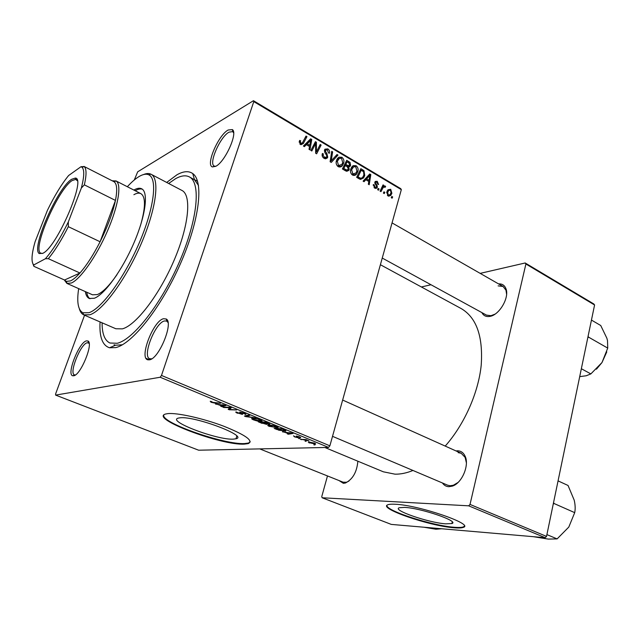 <?xml version="1.0" encoding="UTF-8"?>
<svg xmlns="http://www.w3.org/2000/svg" width="640" height="640" viewBox="0 0 640 640"><rect width="100%" height="100%" fill="white"/><g stroke="black" fill="none" stroke-linecap="round" stroke-linejoin="round"><path stroke-width="0.96" d="M445.752 523.84L451.888 523.544C459.856 521.384 420.968 508.04 404.528 507.392L399.264 507.728C391.656 510.032 428.688 522.784 445.752 523.84M454.248 527.784C458.688 528.152 461.704 528.016 463.304 527.376C474.824 524.336 418.528 505.056 395.216 504.248C391.728 504.056 389.304 504.216 387.944 504.728C377.168 508.056 429.656 526.128 454.248 527.784M386.912 505.464C385.928 510.784 432.552 525.784 454.36 527.28C458.808 527.64 461.824 527.504 463.424 526.864L464.336 526.152M180.024 417.808C194.896 415.864 248.776 436.28 235.984 438.776L233.456 439.128C217.68 440.368 166.208 420.944 178.368 418.088L180.024 417.808M244.4 444.12L248.288 443.6C253.688 440.744 245.448 434.92 223.552 426.136C202.904 418.328 177.232 412.616 167.888 413.616L165.768 413.984C148.552 418.176 221.592 445.68 244.4 444.12M163.736 415.208C161.624 422.984 224.76 444.888 244.576 443.568L248.456 443.04L250.28 441.84M228.144 130.016L232.344 129.592C238.216 132.8 224.936 162.168 215.704 166.336L212.456 166.92C205.408 165.304 218.264 135.184 228.144 130.016M233.632 132.776L232.632 131.616L229.016 132.168C220.104 136.776 208.328 163.784 214.264 166.088L215.744 166.32M163.512 318.728L166.184 318.992C173.92 322.384 159.024 358.88 149.44 359.824L147.904 359.816C138.8 358.44 153.216 320.784 163.512 318.728M168.008 322.48L166.584 321.024L164.456 320.96C155.192 322.736 141.96 356.408 149.704 358.744L151.76 358.8M86.416 340.872L87.96 341C93.752 343.176 80.672 375.2 73.704 375.768L72.816 375.776C66.136 375.008 78.976 342.232 86.416 340.872M89.152 343.336L87.232 342.744C80.512 343.928 68.76 373.416 74.488 374.88L75.384 374.968M357.856 461.208C356.904 472.048 352.744 479.32 345.384 483.032L343.352 483.312L338.984 480.536M259.76 448.896L343.104 482.184L346.536 482.24L348.92 481.08M456.016 450.936L457.432 450.8C460.8 450.824 463.328 452.544 465 455.96C469.736 464.928 461.928 483.424 452.232 486.144L448.824 486.688C446.152 486.56 444.024 485.32 442.44 482.976M332.52 436.328L447.656 485.192L450.216 485.744L453.368 485.24L458.056 482.456M466.376 462.768L465.136 457.408L461.168 453.248L458.152 452.64M498.576 283.904C502.144 283.656 504.608 285.264 505.952 288.72C509.648 297.456 499.328 315.12 489.84 316.392L489.68 316.424C486.056 316.96 483.464 315.688 481.896 312.616M382.248 258.056L486.416 315.088L490.96 315.704L494.976 314.16M506.6 294.216L505.968 290.16L503.056 286.472L498.104 285.864M166.688 182.448L176.976 174.776C183.464 171.136 188.72 170.736 192.736 173.568C203.976 181.232 199.608 220.216 180.392 263.8C161.288 307.4 132.272 343.92 115.744 347.608L109.52 347.768C102.376 345.424 99.224 336.816 100.056 321.928M114.064 344.768L115.464 345.232L122.376 344.784M198.496 185.44L194.504 179.784L189.312 176.88C185.664 175.032 181.088 175.632 175.6 178.68L168.648 183.48M324.864 447.488L383.352 471.808L395.032 474.176C400.672 474.272 406.656 473.04 412.968 470.464M378.48 190.184L377.624 189.68L378.192 188.44L379.064 188.952L378.48 190.184M384.256 193.584L383.4 193.08L383.96 191.84L384.832 192.352L384.256 193.584M352.448 175.024C350.608 173.464 350.04 171.512 350.744 169.168L351.912 166.752L353.16 165.648L356.112 165.712C357.992 167.32 358.552 169.312 357.784 171.68L356.672 173.928C355.568 175.4 354.168 175.76 352.448 175.024M364.048 181.696L363.104 181.144L369.752 173.976L370.808 174.608L369.208 184.736L368.336 184.224L368.808 181.472L365.832 179.72L364.048 181.696M345.856 171L342.408 168.976L346.728 160.28L350.056 162.448L350.592 165.296L350.12 166.272L348.72 166.928L349.216 169.48L348.736 170.448L345.856 171M331.28 162.432L330.112 161.744L331.712 151.344L332.624 151.888L331.264 160.8L337.024 154.504L337.992 155.088L331.28 162.432M299.344 141.248L299.704 140.408L300.688 140.84L300.336 141.64L300.936 143.384L302.456 142.816L306.008 136.056L306.952 136.624L303.344 143.512L300.512 144.488L299.344 141.248M311.832 150.992L310.888 150.44L315.44 141.664L316.408 142.248L316.408 151.952L320.184 144.488L321.12 145.048L316.624 153.808L315.648 153.24L315.632 143.528L311.832 150.992M84.552 315.216L55.632 393.856L55.608 395.104L198.656 450.208L328.528 447.416L160.176 377.248L161.488 375.44L329.872 445.832L401.328 189.656L253.792 101.616L253.456 100.704L400.768 188.672L401.328 189.656M161.488 375.44L253.792 101.616M304.424 146.632L303.4 146.04L310.632 138.808L311.768 139.488L309.96 149.896L309.024 149.344L309.552 146.52L306.36 144.632L304.424 146.632M324.112 158.36C322.296 157.16 321.72 155.536 322.384 153.488L323.336 153.912L323.136 155.472L324.52 157.272L326.6 157.128L326.824 155.728L324.944 152.68L324.552 149.96L324.912 149.192L327.8 148.872C329.344 149.92 329.912 151.36 329.504 153.176L328.496 152.944L327.424 149.976L325.664 150.064L325.568 151.504L326.832 153.44L327.744 157.152L327.36 157.96L324.112 158.36M338.152 166.616C336.28 165.032 335.704 163.064 336.424 160.712L337.496 158.448L338.896 157.176L341.896 157.264C343.808 158.888 344.376 160.896 343.592 163.28L342.568 165.392C341.448 166.976 339.976 167.384 338.152 166.616M373.304 184.56L374.24 184.824L374.984 187.264L376.232 187.248L376.408 186.176L374.88 182.176L375.248 181.44L377.24 181.296L378.6 184.528L377.704 184.144L376.96 182.128L375.944 182.224L375.712 183.136L377.224 185.808L377.304 187.312L376.936 188L374.696 188.104L373.304 184.56M359.144 178.816L356.632 177.336L360.856 168.688L363.992 170.696L364.744 175.544L363.52 177.968L360.56 179.384L359.144 178.816M388.048 195.952L386.8 192.04L387.952 189.8L390.712 189.28L391.88 193.288L390.76 195.432L388.048 195.952M380.96 191.648L380.096 191.136L383.056 184.88L383.92 185.392L383.304 186.68L385.12 185.968L385.632 186.552L384.984 187.424L384.624 186.952L383.248 187.432L380.96 191.648M392.096 198.192L391.256 197.696L391.808 196.456L392.672 196.968L392.096 198.192M134.288 179.976L137.696 171.808L253.456 100.704M298.656 438.544L299.752 438.608L298.76 438.2M305.112 441.224L306.208 441.288L305.216 440.88M269.456 426.472C267.832 425.744 267.384 425.264 268.112 425.048L272.672 425.344L276.432 426.48C278.048 427.208 278.512 427.68 277.816 427.904L269.56 426.152M282.496 431.848L293.056 433.44L288.28 434.24L287.304 433.84L288.624 433.632L282.576 431.576M262.104 423.392L258.232 421.784L265.752 422.072L269.816 424.264L266.688 423.848L266.704 424.424L262.192 423.096M245.728 416.6L244.424 416.056L248.696 414.968L249.736 415.408L246.064 416.336L255.832 417.944L245.728 416.6L246.024 415.648M210.224 401.28L211.96 401.696L211.264 401.728L211.816 402.24L220.512 403.24L215.152 403.152L211.104 402.28L210.224 401.28M223.872 407.536L222.808 407.096L230.176 407.264L231.288 407.728L229.352 409.376L236.648 409.952L229.256 409.768L228.16 409.312L230.048 407.656L223.872 407.536L224 407.12M55.608 395.104L160.176 377.248M215.528 404.072L226 405.528L221.768 406.664L220.712 406.224L221.896 405.936L215.624 403.768M237.648 413.288C235.984 412.6 235.432 412.144 236.008 411.92L241.352 414.008L239.712 412.104L244.272 413.096C245.8 413.744 246.296 414.176 245.776 414.4L241.024 412.488L242.432 414.432L237.744 412.976M253.416 419.824C251.72 419.056 251.256 418.56 252.032 418.336L256.504 418.616L260.304 419.768C261.992 420.528 262.464 421.024 261.728 421.248L261.048 421.352C259.2 421.48 256.664 420.976 253.416 419.824L253.52 419.496M293.56 435.792L294.976 436.808L297.048 437.288L296.232 436.064L299.536 436.864L300.688 437.784L297.304 436.464L297.936 437.704L294.384 436.808L293.56 435.792M277 429.568L274.184 428.4L281.776 428.744L285.296 430.24L285.752 431.128L278.664 430.184L277.08 429.272M309.32 443L308.312 442.08L308.84 442.008L314.72 443.176L315.656 444.072L309.392 442.736M301.432 439.696L300.464 439.296L306.056 439.608L308.904 440.832L301.528 439.352M313.888 444.856L314.984 444.928L313.976 444.528M327.48 475.944L321.768 496.544L322.112 497.76L391.272 524.4L545.192 537.712L468.68 505.824L470.024 504.424L546.528 536.408L594.584 304.984L525.896 263.992L525.184 262.976L593.8 303.952L594.584 304.984M470.024 504.424L525.896 263.992M421.384 286.968L431 284.752M480.184 273.376L525.184 262.976M322.112 497.76L468.68 505.824M445.216 446.088C464.248 424.624 478.344 392.944 481.192 365.392C483.208 336.608 476.576 317.688 461.304 308.632L380.392 264.72M546.528 536.408L545.192 537.712M329.872 445.832L328.528 447.416M229.864 407.76L229.352 409.376M222.08 405.672L221.768 406.664M222.592 405.024L219.52 404.608L222.4 405.808L224.592 405.256L222.688 404.712M215.288 402.72L215.152 403.152M241.76 413.288L241.584 413.856M240.056 412.056L239.864 412.656M245.696 413.816L245.504 414.44M245.584 413.744L245.368 414.448M242.616 413.84L242.432 414.432M246.296 415.584L246.064 416.336M261.368 420.28L261.048 421.352M256.856 418.984L253.152 418.744L254.168 419.808L260.56 420.856L259.576 419.8L256.936 418.712M253.696 418.24L253.56 418.672M269.632 423.76L269.472 424.312M266.848 423.944L266.704 424.424M265.888 422.464L263.536 422.376L268.624 423.872L265.976 422.168M262.656 422.336L260.128 422.24L265.92 423.976L262.768 421.96M297.24 436.736L297.104 437.208M300.52 437.344L300.384 437.832M298.056 437.296L297.936 437.704M288.448 433.656L288.28 434.24M289.624 432.896L286.528 432.44L289.2 433.544L291.648 433.16L289.704 432.624M285.28 430.24L284.984 431.232M281.888 429.12L276.072 428.856L284.04 430.824L284.64 430.744L284.472 430.248L281.976 428.824M277.392 426.936L277.072 428.008M273 425.696L269.232 425.44L270.216 426.464L276.656 427.52L273.08 425.432M269.816 424.952L269.688 425.376M315.256 443.424L315.048 444.152M314.112 443.176L309.384 442.456L314.104 443.76L314.592 443.696L314.176 442.968M314.704 143.088L316.408 142.248M315.632 152.32L316.408 151.952M319.488 145.832L321.12 145.048M314.08 144.288L315.632 143.528M308.28 141.16L311.768 139.488M303.464 146.072L306.36 144.632M309.376 141.664L307.232 143.808L309.776 145.312L310.744 140.128L309.376 141.664L306.2 143.248M304.064 145.376L307.232 143.808M307.896 141.544L310.744 140.128M308.536 145.92L309.776 145.312M299.256 141.568L300.688 140.84M299.168 142.224L300.336 141.64M299.824 143.944L300.936 143.384M305.264 137.48L306.952 136.624M300.76 143.664L300.376 144.408M300.624 144.552L303.592 143.072M322.16 154.456L323.336 153.912M322.128 154.736L323.232 154.216M322.184 155.912L323.136 155.472M323.344 157.816L324.52 157.272M324.44 150.456L327.8 148.872M324.416 150.944L325.488 150.44M324.616 151.952L325.568 151.504M324.584 158.608L327.744 157.152M331.552 152.392L332.624 151.888M330.184 161.28L331.264 160.8M335.384 156.28L337.992 155.088M340.048 158.096L341.896 157.264M342.216 163.88L343.592 163.28M339.696 165.816L339.008 166.968M339.384 158.336L337.312 161.288L338.552 165.536L341.864 164.432L342.728 162.64L341.536 158.36L339.384 158.336L336.904 159.448M336.192 161.792L337.312 161.288M337.408 166.04L338.552 165.536M340.68 166.88L341.104 166.032M348.96 162.928L350.056 162.448M347.096 166.592L349.696 164.816L348.656 162.736L347.128 161.832L345.792 164.536L348.808 165.856M347.28 166.736L350.592 165.296M347.96 167.256L348.72 166.928M345.776 170.952L349.216 169.48M345.632 162.488L347.128 161.832M344.296 165.184L345.792 164.536M345.28 165.552L343.824 168.488L346.392 169.944L348.032 169.544L348.336 168.928L347.176 166.664L345.28 165.552L343.792 166.2M342.536 169.048L343.824 168.488M345.04 170.52L346.392 169.944M373.176 185.24L374.24 184.824M374.056 187.624L374.984 187.264M374.864 182.232L377.24 181.296M374.792 182.92L375.784 182.536M374.872 183.464L375.712 183.136M376.392 186.128L377.224 185.808M374.92 188.224L377.304 187.312M368.168 175.68L370.808 174.608M363.584 180.624L365.832 179.72M368.608 176.768L366.64 178.896L369.008 180.296L369.864 175.248L368.608 176.768L366.288 177.712M364.328 179.824L366.64 178.896M367.784 176.096L369.864 175.248M367.696 180.816L369.008 180.296M354.76 175.328L355.136 174.568M362.84 171.176L363.992 170.696M363.48 176.056L364.744 175.544M360.72 178.152L360.064 179.256M359.048 178.76L360.376 178.08M361.256 170.216L358.024 176.848L359.152 177.512C360.616 178.464 361.848 178.32 362.832 177.072L363.888 174.968L363.584 171.792L361.256 170.216L359.816 170.824M356.712 177.384L358.024 176.848M357.84 178.048L359.152 177.512M352.56 167.256L356.112 165.712M356.464 172.232L357.784 171.68M353.816 174.224L353.16 175.336M353.64 166.792L351.616 169.744L352.84 173.944L355.96 173L356.936 171.048L355.752 166.808L353.64 166.792L351.264 167.816M350.52 170.208L351.616 169.744M351.688 174.424L352.84 173.944M387.432 190.512L390.712 189.28M390.656 193.744L391.88 193.288M390.432 190.112L388.704 190.512L387.68 192.44L388.296 195.104L390.016 194.64L391.032 192.792L390.432 190.112M386.648 192.824L387.68 192.44M387.408 195.432L388.296 195.104M383.504 192.848L384.832 192.352M382.568 185.92L383.92 185.392M381.96 187.192L383.304 186.68M383.336 186.648L385.12 185.968M377.72 189.472L379.064 188.952M391.368 197.44L392.672 196.968M42.816 253.312L39.208 253.56C30.856 248.688 57.432 188.016 71.552 179.328L75.272 178.072C86.784 177.648 56.92 247.28 42.816 253.312M77.28 180.72L75.736 179.384L72.096 180.584C58.28 189.032 32.296 248.368 40.52 253.096L42.528 253.464M48.344 258.672L45.4 258.736C52.808 250.288 60.456 238.016 68.328 221.92L68.32 226.672C61.496 240.12 54.84 250.792 48.344 258.672L79.936 273.008L64.544 280.016L66.336 281.4L70.464 280.912C73.144 279.704 76.304 277.072 79.936 273.008C86.624 265.384 93.344 254.968 100.096 241.76C107.704 226.48 112.824 212.704 115.456 200.424C117.464 190.096 117.008 183.872 114.08 181.752L113.344 181.376M112.152 180.768L116.088 180.992C121.872 184.208 118.368 206.064 107.328 231.288C96.352 256.512 80.312 279.272 71.384 283.008L66.88 283.384L64.256 279.888M68.32 226.672L100.096 241.76L115.456 200.424L84.36 184.856L81.352 188.024C84.296 176.592 84.52 169.672 82.016 167.272L81.008 166.712L68.616 175.52C61.496 184.28 54.424 195.904 47.4 210.376L35.104 241.712C31.52 254.296 31.064 262.048 33.736 264.968L45.4 258.736M33.736 264.968L33.896 266.336L33.056 264.144M64.544 280.016L33.896 266.336M68.328 221.92L81.352 188.024M81.008 166.712L84.208 166.576C86.568 168.752 86.624 174.848 84.36 184.856M114.08 181.752L83.968 166.392M85.36 291.608C85.896 295.232 87.184 297.52 89.232 298.464L94.312 298.256C104.472 294.616 122.256 270.168 133.952 242.888C145.712 215.6 148.672 192.04 141.64 188.768C139.648 187.784 137.104 188.192 134.008 189.984L133.872 190.064M142.296 189.176C140.4 188.6 138.088 189.096 135.36 190.672L135.216 190.752M78.664 288.632C76.648 301.992 78.048 310.04 82.872 312.776L89.016 312.696C101.616 308.616 124.256 277.84 139.16 243.096C154.168 208.352 157.712 178.688 148.776 174.824C146.184 173.632 142.896 174.232 138.904 176.632C135.36 178.792 131.504 182.16 127.344 186.728M143.488 174.576C146.376 173.344 148.832 173.2 150.84 174.144L151.024 174.232C160.04 178.456 156.336 208.808 141.016 244.168C125.792 279.528 102.76 310.688 89.92 314.776L83.64 314.816C81.64 313.84 80.216 311.848 79.352 308.824M83.824 314.904L115.848 328.76L122.384 328.864C135.992 325.272 159.328 294.992 174.136 260.2C189.04 225.408 191.744 195.096 181.928 190.44L151.024 174.232M102.096 322.808C102.056 333.768 104.68 340.504 109.944 343.024L117.288 343.264C133.368 339.544 161.632 303.408 179.68 261.224C197.848 219.048 201.056 182.48 189.312 176.88M133.88 194.696C136.704 193.088 139.024 192.736 140.848 193.632C145.768 196.768 145.664 207.344 140.536 225.36M117.008 274.616C109.344 285.688 102.776 292.344 97.312 294.584L92.52 294.8L66.88 283.384M86.744 292.224C87.224 295.424 88.296 297.592 89.96 298.72M441.68 528.76L435.904 529.232L423.992 527.232M591.448 320.08L600.736 325.512L606.88 338.24L607.504 340.592L607.736 348.096L601.984 362.552L590.848 373.912L586.192 375.776L579.712 376.624M581.352 368.72L590.848 373.912M587.784 337.712L588.56 337.136L607.736 348.096M588.56 337.136L588.08 336.32M596.448 369.184L601.984 362.552L606.776 351.912M558.064 480.88L568.048 485.472L574.224 500.216C575.296 504.936 575.456 509.08 574.704 512.648L568.808 527.064L557.128 538.896L548.272 539.088L533.424 536.696M553.232 504.12L554.048 503.504L553.56 502.576M554.048 503.504L574.704 512.648M546.904 534.608L557.128 538.896M230.824 407.528L230.52 408.504M230.448 407.376L229.928 409.048M228.512 407.224L228.376 407.648M240.864 412.664L240.696 413.208M247.472 415.28L247.232 416.072M296.8 436.096L296.6 436.808M315.536 147.064L316.488 146.6M315.592 150.224L316.52 149.776M312.952 146.464L314.632 145.648M325.768 153.936L326.832 153.44M330.592 158.616L331.728 158.104M347.656 162.144L348.92 161.584M345.96 165.952L347.24 165.392M344.208 170.032L345.504 169.48M375.408 184.496L376.24 184.168M361.672 170.472L362.96 169.936M380.776 189.696L382.176 189.16M452.272 521.92L451.888 523.544M463.424 526.864L463.304 527.376M235.984 438.776L236.8 436.12M248.456 443.04L248.288 443.6M232.896 131.792L232.344 129.592M166.928 321.208L166.184 318.992M88.672 342.872L87.96 341M167.808 321.576L166.912 321.176M233.56 132.144L232.888 131.76M89.104 343.04L88.664 342.856M346.536 482.24L345.384 483.032M465.136 457.408L465 455.96M453.368 485.24L452.232 486.144M505.968 290.16L505.952 288.72M491.112 315.672L489.84 316.392M194.504 179.784L192.736 173.568M197.56 181.28L194.456 179.624L197.56 181.28M149.528 359.8L146.064 358.336L149.528 359.8M115.464 345.232L109.52 347.768M74.704 374.952L72.816 375.776M150.08 358.864L147.904 359.816M214.544 166.216L212.456 166.92M245.776 414.4L245.896 413.992M244.656 413.744L244.792 413.32M261.728 421.248L261.904 420.672M260.688 420.432L260.824 419.992M253.152 418.744L253.304 418.224M265.968 423.816L266.088 423.416M285.752 431.128L285.888 430.64M277.816 427.904L277.976 427.36M276.768 427.12L276.904 426.688M269.232 425.44L269.384 424.936M309.384 442.456L309.512 442.016M301.128 143.48L299.952 144.072M303.344 143.512L300.96 144.704M325.536 157.624L324.032 158.312M325.664 150.064L324.424 150.648M327.36 157.96L325.456 158.84M342.568 165.392L339.032 166.936M338.216 159.368L336.648 160.072M338.944 165.712L338.336 165.984M350.12 166.272L347.928 167.216M348.736 170.448L346.68 171.32M346.848 170.048L345.336 170.696M375.6 187.488L374.44 187.936M375.944 182.224L374.792 182.672M376.936 188L375.704 188.472M369.272 176.016L367 176.936M363.52 177.968L360.224 179.304M356.672 173.928L353.24 175.352M352.6 167.696L351.016 168.368M353.256 174.128L352.384 174.496M390.76 195.432L388.664 196.2M388.704 190.512L387.136 191.096M388.504 195.2L387.528 195.56M383.248 187.432L381.544 188.08M40.52 253.096L39.208 253.56M113.968 181.688L116.088 180.992M115.856 180.856L140.848 193.632M66.336 281.4L67.128 283.48M77.08 179.984L76.192 179.544M75.736 179.384L75.272 178.072M82.016 167.272L84.208 166.576M82.872 312.776L83.64 314.816M148.776 174.824L150.84 174.144M392.056 222.904L503.056 286.472M461.168 453.248L342.64 400.048"/></g></svg>
